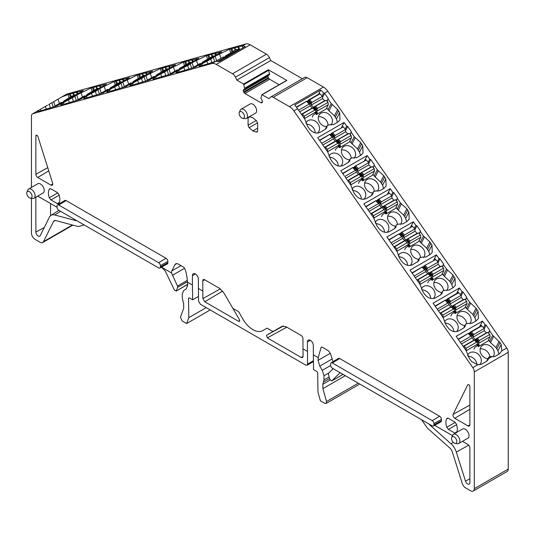<?xml version="1.0" encoding="UTF-8"?>
<svg xmlns="http://www.w3.org/2000/svg" width="535" height="535" viewBox="0 0 535 535"><rect width="100%" height="100%" fill="white"/><g stroke="black" fill="none" stroke-linecap="round" stroke-linejoin="round"><path stroke-width="0.8" d="M304.475 118.623L315.951 111.835L314.821 114.109L313.202 115.045L312.179 117.105M296.597 107.374L306.889 101.075L306.742 101.523L306.889 101.075L309.665 104.111M301.506 114.336L302.315 114.062L304.241 116.162L304.582 118.402M298.022 109.374L298.724 110.377M298.711 110.13L309.123 104.118L309.785 104.245L310.193 105.79L312.219 107.996L313.035 107.796L315.222 110.183M306.742 101.523L309.123 104.118L309.785 104.245M315.951 111.835L315.369 110.344L314.647 110.15L315.369 110.344M304.241 116.162L314.647 110.15L312.721 108.05L313.035 107.796L315.302 110.257M302.315 114.062L313.035 107.796M299.74 111.822L310.193 105.79M301.426 114.229L312.219 107.996M341.517 127.49L342.253 126.166L343.216 126.895L345.597 129.497L345.71 131.717L347.737 133.924L349.201 133.429L351.127 135.529L351.468 137.769L340.099 144.33L338.976 146.597L340.601 145.66L339.578 147.727L338.488 146.155M338.535 146.055L338.996 146.557M351.468 137.769L349.322 142.103L339.578 147.727M343.216 126.895L332.041 132.988M351.127 135.529L340.715 141.534L340.166 142.464L340.099 144.33M338.896 145.333A1.565 0.903 60 0 1 338.976 146.597M345.597 129.497L335.191 135.502L334.576 136.365L334.348 138.284L340.019 143.788M330.476 134.733L330.998 133.944L334.308 137.555M331.72 133.175L330.998 133.944M349.201 133.429L336.843 140.324M347.737 133.924L336.368 140.491M345.71 131.717L334.348 138.284M308.929 99.824L319.696 93.585L322.491 96.333L322.605 98.56L324.625 100.767L326.089 100.266L328.015 102.366L328.356 104.606L316.994 111.173L315.864 113.44L317.489 112.504L316.466 114.564L315.376 112.999M315.423 112.898L315.884 113.4M328.356 104.606L326.21 108.939L316.466 114.564M328.015 102.366L317.609 108.378L317.054 109.307L316.994 111.173M315.784 112.176A1.565 0.903 60 0 1 315.864 113.44M322.491 96.333L312.079 102.345L311.464 103.208L311.236 105.121L316.907 110.631M307.358 101.583L307.886 100.781L311.196 104.399M320.111 93.739L307.886 100.781M326.089 100.266L313.737 107.167M319.696 93.585L308.608 100.012M324.625 100.767L313.256 107.328M322.605 98.56L311.236 105.121M410.559 227.141L411.468 225.489L412.545 226.379L414.926 228.973L415.04 231.2L417.066 233.407L418.531 232.906L420.457 235.005L420.798 237.246L409.429 243.813L408.305 246.08L409.93 245.144L408.907 247.203L407.817 245.639M407.864 245.538L408.325 246.04M420.798 237.246L418.651 241.579L408.907 247.203M412.545 226.379L401.37 232.471M420.457 235.005L410.044 241.017L409.496 241.947L409.429 243.813M408.225 244.816A1.565 0.903 60 0 1 408.305 246.08M414.926 228.973L404.52 234.985L403.905 235.848L403.678 237.761L409.349 243.271M399.799 234.223L400.327 233.427L403.637 237.038M401.049 232.651L400.327 233.427M418.531 232.906L406.172 239.807M417.066 233.407L405.697 239.968M415.04 231.2L403.678 237.761M387.547 193.924L388.397 192.386L389.44 193.215L391.821 195.817L391.934 198.037L393.954 200.25L395.418 199.749L397.344 201.849L397.686 204.089L386.323 210.65L385.193 212.923L386.818 211.98L385.795 214.047L384.705 212.475M384.752 212.375L385.213 212.876M397.686 204.089L395.539 208.423L385.795 214.047M389.44 193.215L378.258 199.308M397.344 201.849L386.939 207.854L386.384 208.784L386.323 210.65M385.113 211.653A1.565 0.903 60 0 1 385.193 212.923M391.821 195.817L381.408 201.822L380.8 202.685L380.566 204.604L386.237 210.108M376.687 201.06L377.215 200.264L380.525 203.875M377.937 199.495L377.215 200.264M395.418 199.749L383.067 206.65M393.954 200.25L382.592 206.811M391.934 198.037L380.566 204.604M364.536 160.707L365.325 159.276L366.328 160.059L368.709 162.653L368.822 164.88L370.849 167.087L372.313 166.586L374.233 168.685L374.58 170.926L363.212 177.493L362.088 179.76L363.713 178.824L362.69 180.883L361.593 179.319M361.647 179.218L362.108 179.72M374.58 170.926L372.427 175.259L362.69 180.883M366.328 160.059L355.153 166.144M374.233 168.685L363.827 174.698L363.272 175.627L363.212 177.493M362.001 178.496A1.565 0.903 60 0 1 362.088 179.76M368.709 162.653L358.303 168.665L357.688 169.528L357.454 171.441L363.131 176.951M353.575 167.903L354.11 167.101L357.42 170.718M354.825 166.331L354.11 167.101M372.313 166.586L359.955 173.487M370.849 167.087L359.48 173.648M368.822 164.88L357.454 171.441M470.7 331.947L481.467 325.708L484.255 328.457L484.369 330.683L486.395 332.89L487.86 332.389L489.786 334.489L490.127 336.729L478.758 343.296L477.635 345.563L479.26 344.627L478.236 346.687L477.146 345.122M477.193 345.021L477.655 345.523M490.127 336.729L487.98 341.062L478.236 346.687M489.786 334.489L479.373 340.501L478.825 341.43L478.758 343.296M477.554 344.299A1.565 0.903 60 0 1 477.635 345.563M484.255 328.457L473.849 334.469L473.234 335.331L473.007 337.244L478.678 342.754M469.128 333.706L469.656 332.904L472.967 336.522M481.874 325.862L469.656 332.904M487.86 332.389L475.508 339.29M481.467 325.708L470.379 332.135M486.395 332.89L475.026 339.451M484.369 330.683L473.007 337.244M454.081 311.858L454.543 312.36L456.148 311.464L455.124 313.53L454.034 311.959M447.588 298.791L458.355 292.551L461.15 295.3L461.264 297.52L463.283 299.727L464.748 299.225L466.674 301.325L467.015 303.572L464.868 307.899L455.124 313.53M467.015 303.572L455.653 310.133L454.563 312.38M466.674 301.325L456.268 307.337L455.713 308.267L455.653 310.133M454.442 311.136A1.565 0.903 60 0 1 454.523 312.4M461.15 295.3L450.737 301.305L450.129 302.168L449.895 304.081L455.566 309.591M446.016 300.543L446.544 299.747L449.861 303.358M458.769 292.698L446.544 299.747M464.748 299.225L452.396 306.127M458.355 292.551L447.267 298.978M463.283 299.727L451.921 306.294M461.264 297.52L449.895 304.081M433.571 260.358L434.547 258.599L435.657 259.535L438.038 262.137L438.152 264.364L440.178 266.57L441.642 266.069L443.562 268.169L443.91 270.409L432.541 276.969L431.417 279.243L433.042 278.307L432.019 280.367L430.922 278.802M430.976 278.702L431.437 279.203M443.91 270.409L441.756 274.743L432.019 280.367M435.657 259.535L424.482 265.627M443.562 268.169L433.156 274.174L432.601 275.104L432.541 276.969M431.33 277.979A1.565 0.903 60 0 1 431.417 279.243M438.038 262.137L427.632 268.149L427.017 269.011L426.783 270.924L432.461 276.435M422.904 267.386L423.439 266.584L426.749 270.202M424.155 265.815L423.439 266.584M441.642 266.069L429.284 272.97M440.178 266.57L428.809 273.131M438.152 264.364L426.783 270.924M466.239 350.746L477.722 343.958L476.591 346.232L474.966 347.168L473.943 349.228M458.381 339.491L468.653 333.198L468.506 333.646L468.653 333.198L471.429 336.234M463.277 346.459L464.086 346.185L466.005 348.285L466.353 350.525M459.799 341.504L460.495 342.494M460.481 342.253L470.887 336.241L471.556 336.368L471.964 337.913L473.983 340.12L474.806 339.912L476.993 342.306M468.506 333.646L470.887 336.241L471.556 336.368M477.722 343.958L477.14 342.467L476.417 342.273L477.14 342.467M466.005 348.285L476.417 342.273L474.491 340.173L474.806 339.912L477.073 342.38M464.086 346.185L474.806 339.912M461.511 343.945L471.964 337.913M463.196 346.346L473.983 340.12M443.134 317.583L454.61 310.802L453.486 313.069L451.861 314.005L450.838 316.071M435.276 306.328L445.548 300.035L445.401 300.483L445.548 300.035L448.323 303.071M440.165 313.296L440.974 313.022L442.9 315.122L443.241 317.362M436.687 308.347L437.383 309.337M437.369 309.09L447.782 303.084L448.444 303.205L448.852 304.749L450.878 306.956L451.694 306.756L453.961 309.217M445.401 300.483L447.782 303.084L448.444 303.205M454.61 310.802L454.034 309.304L453.305 309.116L454.034 309.304M442.9 315.122L453.305 309.116L451.38 307.01L451.694 306.756L440.974 313.022M438.399 310.788L448.852 304.749M440.084 313.189L450.878 306.956M420.022 284.426L431.498 277.638L430.374 279.912L428.749 280.848L427.726 282.908M412.164 273.171L422.436 266.878L422.289 267.326L422.436 266.878L425.211 269.914M417.053 280.139L417.862 279.858L419.788 281.958L420.129 284.205M413.575 275.184L414.277 276.174M414.264 275.933L424.67 269.921L425.332 270.048L425.74 271.593L427.766 273.8L428.588 273.592L430.856 276.06M422.289 267.326L424.67 269.921L425.332 270.048M431.498 277.638L430.922 276.147L430.193 275.953L430.922 276.147M419.788 281.958L430.193 275.953L428.274 273.853L428.588 273.592L417.862 279.858M415.294 277.625L425.74 271.593M416.979 280.026L427.766 273.8M396.91 251.263L408.392 244.482L407.262 246.749L405.637 247.685L404.614 249.751M389.052 240.008L399.324 233.715L399.177 234.163L399.324 233.715L402.099 236.751M393.941 246.976L394.756 246.702L396.676 248.802L397.023 251.042M390.47 242.021L391.165 243.017M391.152 242.77L401.558 236.758L402.226 236.885L402.634 238.429L404.654 240.636L405.476 240.436M399.177 234.163L401.558 236.758L402.226 236.885M408.392 244.482L407.81 242.984L407.088 242.79L407.81 242.984M396.676 248.802L407.088 242.79L405.162 240.69L394.756 246.702M392.182 244.468L402.634 238.429M393.867 246.869L404.654 240.636M373.805 218.106L385.28 211.318L384.15 213.592L382.532 214.528L381.508 216.588M365.947 206.851L376.219 200.551L376.072 200.999L376.219 200.551L378.994 203.594M370.835 213.819L371.644 213.539L373.57 215.638L373.911 217.879M367.358 208.857L368.053 209.854M368.04 209.606L378.452 203.601L379.114 203.728L379.522 205.273L381.549 207.48L382.364 207.272M376.072 200.999L378.452 203.601L379.114 203.728M385.28 211.318L384.698 209.82L383.976 209.633L384.698 209.82M373.57 215.638L383.976 209.633L382.05 207.533L371.644 213.539M369.07 211.305L379.522 205.273M370.755 213.706L381.549 207.48M350.692 184.943L362.168 178.162L361.045 180.429L359.42 181.365L358.396 183.431M342.835 173.688L353.107 167.395L352.96 167.843L353.107 167.395L355.882 170.431M347.723 180.656L348.532 180.382L350.458 182.482L350.799 184.722M383.575 188.561L382.605 185.224L385.829 178.971L386.116 186.113L383.996 188.32L379.683 190.808L375.811 190.955L373.437 191.657L372.768 194.178L371.43 195.576L366.375 198.492C362.944 200.05 359.587 199.227 356.31 196.011L353.976 192.948L350.813 185.117L344.948 176.697M344.935 176.45L355.34 170.438L356.002 170.565L356.41 172.109L358.437 174.316L359.259 174.116M352.96 167.843L355.34 170.438L356.002 170.565M362.168 178.162L361.593 176.664L360.864 176.47L361.593 176.664M350.458 182.482L360.864 176.47L358.945 174.37L348.532 180.382M345.958 178.142L356.41 172.109M347.65 180.549L358.437 174.316M327.58 151.786L339.056 144.998L337.933 147.265L336.308 148.208L335.284 150.268M319.723 140.524L329.995 134.231L329.848 134.68L329.995 134.231L332.77 137.268M324.611 147.499L325.427 147.219L327.346 149.319L327.694 151.559M321.134 142.537L321.836 143.534M321.823 143.286L332.228 137.281L332.897 137.401L333.305 138.946L335.325 141.16L336.147 140.952M329.848 134.68L332.228 137.281L332.897 137.401M339.056 144.998L338.481 143.5L337.759 143.313L338.481 143.5M327.346 149.319L337.759 143.313L335.833 141.213L325.427 147.219M322.852 144.985L333.305 138.946M324.538 147.386L335.325 141.16M215.618 61.385L223.001 57.118L223.556 57.212M217.992 61.244L224.927 57.245L225.89 57.359L223.001 57.118M226.452 57.74L225.89 57.359M53.854 106.712L61.231 102.452L61.786 102.539M76.96 100.239L84.343 95.972L84.898 96.066M100.072 93.759L107.455 89.499L108.01 89.592M123.184 87.285L130.56 83.025L131.115 83.112M146.289 80.812L153.672 76.545L154.227 76.639M169.401 74.332L176.784 70.072L177.339 70.165M192.513 67.858L199.889 63.598L200.444 63.685M225.188 56.269L236.323 49.427L238.249 49.548L227.843 55.56L227.529 56.416L225.188 56.269L224.7 57.392M238.717 50.25L238.249 49.548M227.642 57.044L227.529 56.416M64.233 101.65L63.424 101.596L64.147 100.767L74.552 94.762L76.003 94.849M63.424 101.596L62.929 102.72M87.325 95.17L86.53 95.123L87.258 94.294L97.664 88.282L99.102 88.375M86.53 95.123L86.035 96.246M110.417 88.696L109.642 88.649L110.37 87.814L120.776 81.808L122.194 81.895M109.642 88.649L109.147 89.773M133.509 82.216L132.754 82.169L133.476 81.34L143.888 75.335L145.286 75.422M132.754 82.169L132.259 83.293M156.601 75.743L155.859 75.696L156.588 74.867L166.994 68.854L168.378 68.941M155.859 75.696L155.364 76.819M179.693 69.262L178.971 69.222L179.7 68.386L190.106 62.381L191.47 62.468M178.971 69.222L178.476 70.346M202.785 62.789L202.083 62.742L202.805 61.913L213.218 55.907L214.562 55.988M202.083 62.742L201.588 63.866M162.239 267.6L171.581 272.99L177.466 286.051L177.633 287.328L176.343 290.826L174.417 290.03L165.228 271.011L161.49 267.166M187.691 284.439L176.082 291.14L187.678 284.279M66.882 94.073L60.508 97.691L66.474 94.247A5.216 3.016 60 0 1 66.882 94.073L245.799 43.937A10.439 6.025 60 0 1 250.199 44.8L266.443 54.175A5.216 3.016 -120 0 1 269.406 57.606L270.763 60.508L302.349 78.739M202.377 65.578L201.835 63.919L198.993 66.153L200.01 66.2L215.558 61.398L219.337 61.438L245.217 46.491A10.439 6.025 60 0 0 242.315 46.09L245.799 43.937M31.438 187.424L31.438 116.235A5.216 3.016 60 0 1 32.515 113.848A5.216 3.016 60 0 1 32.929 113.674L211.847 63.538A10.439 6.025 60 0 1 216.247 64.401L250.199 44.8M61.94 96.929L69.43 93.979L83.346 90.609L56.964 105.843L39.643 111.18L37.483 111.407L37.865 110.825L32.929 113.674M201.835 63.919L210.763 59.077L211.813 62.441M216.635 60.796L215.144 56.235L210.763 59.077M215.144 56.235L229.522 49.16L242.395 45.91M78.177 99.537L76.706 95.029L91.084 87.954L106.425 84.149L80.036 99.376L61.565 104.994L60.555 104.94L63.397 102.713L68.453 99.798L72.325 97.865L73.375 101.235M76.706 95.029L72.325 97.865M101.255 93.077L99.777 88.563L114.162 81.487L129.497 77.682L103.115 92.916L84.644 98.527L83.627 98.473L86.469 96.246L91.525 93.331L95.397 91.405L96.447 94.769M99.777 88.563L95.397 91.405M124.327 86.623L122.849 82.102L137.234 75.02L152.569 71.215L126.186 86.449L107.716 92.06L106.699 92.013L109.541 89.78L114.597 86.864L118.469 84.938L119.519 88.308M122.849 82.102L118.469 84.938M147.406 80.163L145.921 75.636L160.306 68.554L175.64 64.748L149.258 79.982L130.787 85.593L129.771 85.546L132.613 83.32L137.669 80.397L141.541 78.471L142.591 81.842M145.921 75.636L141.541 78.471M170.484 73.71L168.993 69.169L183.378 62.087L198.712 58.282L172.33 73.516L153.859 79.133L152.843 79.08L155.692 76.853L160.741 73.93L164.619 72.004L165.669 75.375M168.993 69.169L164.619 72.004M193.556 67.256L192.065 62.702L206.45 55.627L221.784 51.821L195.402 67.049L176.931 72.666L175.921 72.613L178.764 70.386L183.813 67.47L187.691 65.537L188.741 68.908M192.065 62.702L187.691 65.537M40.867 110.832L40.379 109.354L37.865 110.825M40.379 109.354L47.468 105.214M55.105 105.99L53.687 101.67L48.645 104.599M53.687 101.67L60.508 97.691M31.438 198.304L31.438 232.992A5.216 3.016 60 0 0 35.129 239.379L40.112 242.261A5.216 3.016 60 0 0 42.72 242.515L72.847 225.128M55.332 220.487L53.46 221.564L43.482 241.68A5.216 3.016 60 0 1 42.72 242.515M53.46 221.564A5.216 3.016 60 0 1 54.222 220.728A5.216 3.016 60 0 1 55.874 220.58L77.595 226.399A5.216 3.016 60 0 0 78.846 226.419L84.169 224.927M180.97 265.627L171.869 270.884L174.945 264.678A5.216 3.016 -120 0 1 175.707 263.835A5.216 3.016 -120 0 1 178.315 264.096L183.579 267.132C185.418 268.603 186.722 273.619 187.504 282.179L187.732 285.075L186.2 289.007L183.793 290.398L182.234 293.942L182.301 298.095L183.645 303.94L183.712 308.274L180.422 317.155L182.201 320.993L186.635 323.548L188.815 317.656L188.521 298.262L189.25 297.848L188.521 298.262L189.25 297.848L192.66 299.814L192.433 285.028L187.504 282.179M195.389 273.953L192.433 275.659L192.433 285.028M198.465 296.464L192.66 299.814M192.433 275.659A4.173 2.407 60 0 1 193.302 273.746A4.173 2.407 60 0 1 196.519 274.863A4.173 2.407 60 0 1 198.338 279.063L198.532 301.111L200.411 304.288L305.773 365.124L307.07 365.258L307.585 364.074L307.398 342.025A4.173 2.407 -120 0 1 308.26 340.113A4.173 2.407 -120 0 1 311.477 341.236A4.173 2.407 -120 0 1 313.296 345.436L313.523 369.598L316.941 371.564L317.69 372.835L317.984 392.229L320.391 400.775L324.825 403.337L326.123 403.47L326.517 401.504L322.893 388.624L322.826 384.29L324.016 379.91L323.949 375.757L322.264 370.34L319.769 366.127L318.084 360.336L318.231 357.661L321.174 347.135L322.157 347.141L327.42 350.178A5.216 3.016 -120 0 1 330.79 354.651L333.004 361.687M238.697 321.374L204.765 301.773L202.885 298.604L202.772 280.801A2.608 1.505 60 0 1 203.327 279.598A2.608 1.505 60 0 1 204.611 279.738L219.651 288.418L223.777 292.772L239.453 319.662L239.499 321.435L238.697 321.374L239.787 320.666M198.338 288.439L202.772 291M302.964 348.847L302.964 338.648A2.608 1.505 -120 0 0 301.118 335.452L286.085 326.771L281.958 326.363L266.51 335.284L267.333 337.899L301.272 357.494L302.576 357.621L303.084 356.45L302.964 348.847L307.398 351.401M272.99 331.539L267.085 328.129L262.799 330.603A19.869 11.469 -120 0 1 242.937 319.134L238.65 311.711L232.745 308.3M52.611 183.09A2.608 1.505 60 0 1 52.243 185.23A2.608 1.505 60 0 1 50.919 185.11L37.711 177.486A2.608 1.505 60 0 1 35.865 174.29L35.865 136.017A1.565 0.903 60 0 1 36.199 135.295A1.565 0.903 60 0 1 37.985 136.719L52.611 183.09M76.405 220.453A1.565 0.903 60 0 1 76.284 220.56A1.565 0.903 60 0 1 75.769 220.614L54.73 214.976A11.482 6.627 60 0 0 50.952 215.384A11.482 6.627 60 0 0 49.414 217.15L40.239 235.654A3.23 1.866 60 0 1 39.804 236.149A3.23 1.866 60 0 1 37.303 235.333A3.23 1.866 60 0 1 35.865 232.056L35.865 197.194A2.608 1.505 60 0 1 35.865 197.161M50.571 203.554L50.571 215.659M37.684 196.111A2.608 1.505 60 0 1 37.711 196.131L57.031 207.279L57.031 206.002A2.428 1.404 60 0 1 57.519 204.898A2.428 1.404 60 0 1 58.75 205.012L66.126 200.605A2.608 1.505 60 0 0 64.809 200.485L57.519 204.898M58.75 205.012L158.654 262.692A2.428 1.404 60 0 1 160.366 265.668L160.366 266.945A2.428 1.404 60 0 1 159.851 268.062A2.428 1.404 60 0 1 158.654 267.935L58.75 210.255A2.428 1.404 60 0 1 57.031 207.279M158.654 262.692L166.037 258.285L66.126 200.605M166.037 258.285A2.608 1.505 60 0 1 167.876 261.481L167.876 262.759A2.608 1.505 60 0 1 167.321 263.962L159.851 268.062M26.924 192.212L27.807 190.052A5.323 3.076 60 0 1 28.663 189.022A5.323 3.076 60 0 1 32.762 190.453A5.323 3.076 60 0 1 35.089 195.81A5.323 3.076 60 0 1 33.986 198.244A5.323 3.076 60 0 1 32.668 198.472L30.355 198.157A3.758 2.167 60 0 1 26.75 193.209A3.758 2.167 60 0 1 26.924 192.212A3.758 2.167 60 0 1 29.886 192.005A3.758 2.167 60 0 1 32.067 196.278A3.758 2.167 60 0 1 30.355 198.157M28.663 189.022L37.818 183.739A5.323 3.076 60 0 1 41.917 185.163A5.323 3.076 60 0 1 44.244 190.527A5.323 3.076 60 0 1 43.141 192.961L33.986 198.244M242.315 46.09L242.87 47.849M239.653 49.708L238.764 46.899M238.075 47.2L238.918 50.129M80.798 91.325L80.999 91.966M77.782 93.826L77.254 92.154M76.565 92.461L77.073 94.234M103.87 84.858L104.071 85.5M100.854 87.359L100.326 85.687M99.637 85.995L100.145 87.767M126.942 78.398L127.149 79.04M123.926 80.899L123.398 79.227M122.709 79.528L123.217 81.307M150.021 71.931L150.221 72.573M146.998 74.432L146.47 72.76M145.781 73.068L146.296 74.84M173.093 65.464L173.293 66.106M170.07 67.965L169.548 66.293M168.859 66.601L169.368 68.373M196.164 58.997L196.365 59.639M193.148 61.498L192.62 59.826M191.931 60.134L192.439 61.906M219.236 52.53L219.437 53.172M216.22 55.031L215.692 53.36M215.003 53.667L215.511 55.439M210.201 309.946L186.635 323.548M333.205 368.709L328.564 373.29L328.43 374.393L329.861 379.455L331.687 380.973L343.062 374.406M343.049 374.393L331.794 380.893L340.099 372.694M508.25 352.318L474.298 371.919A5.216 3.016 -120 0 0 472.806 367.639L293.882 110.905A10.439 6.025 -120 0 0 289.482 106.679L273.245 97.303A5.216 3.016 -120 0 0 270.636 97.049L304.589 77.448A5.216 3.016 -120 0 1 307.197 77.702L323.434 87.078A10.439 6.025 -120 0 1 327.835 91.298L506.759 348.038A5.216 3.016 -120 0 1 508.25 352.318L508.25 469.068A5.216 3.016 -120 0 1 507.167 471.462L473.214 491.063A5.216 3.016 -120 0 1 470.606 490.802L465.624 487.927A5.216 3.016 -120 0 1 462.253 483.453L452.276 451.821A5.216 3.016 -120 0 0 449.861 448.042L428.134 428.782A5.216 3.016 -120 0 1 426.89 427.365L421.567 419.728M473.214 491.063A5.216 3.016 -120 0 0 474.298 488.676L474.298 371.919M506.759 348.038L501.823 350.886L499.302 353.963L494.989 356.457L491.17 356.491L488.796 357.193L488.114 359.754L486.736 361.219L481.681 364.141L477.748 364.79L471.676 361.553L469.342 358.483L466.179 350.659L456.154 336.314L482.543 321.08L485.091 324.745L483.6 327.741M322.545 97.444L324.591 93.324L323.575 93.003A10.439 6.025 -120 0 0 320.672 90.054L294.785 105L297.594 108.765L293.882 110.905M324.591 93.324L328.229 98.554L327.119 101.389M297.594 108.765L304.669 118.904L307.826 126.735L310.16 129.798C313.443 133.008 316.8 133.837 320.231 132.272L325.287 129.356L326.624 127.965L327.286 125.437L329.66 124.742L333.539 124.595L337.852 122.1L339.972 119.893L339.678 112.758L337.632 109.528L331.192 103.589L328.162 99.216M484.275 328.757L486.101 325.079L485.091 324.745M486.101 325.079L489.746 330.302L488.602 333.198M501.823 350.886L501.195 344.507L500.044 342.587L492.702 335.345L489.679 330.971M475.869 320.993L474.893 317.656L478.116 311.403L478.41 318.539L476.29 320.746L471.977 323.24L468.098 323.387L465.724 324.083L463.939 327.868M461.17 295.715L463.029 291.97L462.019 291.635L459.465 287.977L433.082 303.205L443.107 317.549L446.264 325.38L448.604 328.443C451.881 331.653 455.238 332.482 458.669 330.918L463.725 328.002L465.062 326.611L465.517 324.879M463.029 291.97L466.667 297.199L465.53 300.082M478.116 311.403L476.07 308.173L469.63 302.235L466.6 297.861M452.797 287.883L451.821 284.546L455.044 278.294L455.338 285.436L453.219 287.643L448.898 290.13L445.026 290.278L442.652 290.98L440.867 294.758M438.065 262.672L439.951 258.86L438.947 258.525L436.393 254.867L410.011 270.101L420.035 284.439L423.192 292.27L425.526 295.333C428.809 298.55 432.166 299.373 435.597 297.814L440.646 294.899L441.99 293.501L442.445 291.769M439.951 258.86L443.595 264.089L442.465 266.965M455.044 278.294L452.991 275.064L446.558 269.125L443.528 264.751M429.725 254.774L428.749 251.437L431.972 245.184L432.267 252.326L430.147 254.533L425.827 257.021L421.954 257.168L419.58 257.87L417.795 261.648M414.959 229.622L416.879 225.75L415.869 225.422L413.321 221.757L386.939 236.992L396.963 251.336L400.12 259.161L402.454 262.23C405.737 265.44 409.094 266.263 412.525 264.705L417.574 261.789L418.918 260.398L419.373 258.659M416.879 225.75L420.523 230.98L419.393 233.849M431.972 245.184L429.919 241.96L423.486 236.022L420.457 231.648M406.647 221.671L405.677 218.333L408.901 212.081L409.195 219.216L407.068 221.423L402.755 223.918L398.883 224.065L396.509 224.76L394.723 228.545M391.854 196.579L393.807 192.647L392.797 192.312L390.249 188.654L363.867 203.882L373.885 218.226L377.048 226.058L379.382 229.12C382.665 232.33 386.016 233.16 389.447 231.595L394.502 228.679L395.84 227.288L396.301 225.556M393.807 192.647L397.452 197.876L396.328 200.732M408.901 212.081L406.847 208.851L400.414 202.912L397.385 198.538M344.252 175.707L340.795 170.779L367.177 155.545L369.725 159.203L368.261 162.165M368.755 163.529L370.735 159.537L369.725 159.203M370.735 159.537L374.38 164.767L373.256 167.622M385.829 178.971L383.776 175.741L377.335 169.802L374.313 165.429M360.503 155.451L359.527 152.114L362.757 145.861L363.044 153.003L360.924 155.21L356.611 157.698L352.732 157.845L350.358 158.547L348.573 162.326M345.65 130.487L347.663 126.427L346.653 126.099L344.105 122.435L317.716 137.669L327.741 152.014L330.904 159.838L333.238 162.907C336.515 166.118 339.872 166.94 343.303 165.382L348.359 162.466L349.696 161.075L350.151 159.336M347.663 126.427L351.308 131.657L350.184 134.506M362.757 145.861L360.704 142.638L354.264 136.699L351.241 132.326M469.87 386.584A1.565 0.903 -120 0 0 469.188 385.013A1.565 0.903 -120 0 0 467.991 384.585A1.565 0.903 -120 0 0 467.75 384.839L453.125 414.324A2.608 1.505 -120 0 0 454.81 418.296L468.025 425.92A2.608 1.505 -120 0 0 469.342 426.041A2.608 1.505 -120 0 0 469.87 424.857L469.87 386.584M462.461 441.355L468.025 444.565A2.608 1.505 -120 0 1 469.87 447.762L469.87 482.623A3.23 1.866 -120 0 1 469.242 484.081A3.23 1.866 -120 0 1 465.497 481.179L456.322 452.075A11.482 6.627 -120 0 0 451.005 443.762L429.966 425.104L430.414 424.837M429.324 424.208A1.565 0.903 -120 0 0 429.966 425.104M434.681 425.318L452.47 435.584M432.226 425.88A2.428 1.404 -120 0 0 433.424 426.007A2.428 1.404 -120 0 0 433.945 424.89L433.945 423.613A2.428 1.404 -120 0 0 432.226 420.637L332.322 362.957A2.428 1.404 -120 0 0 331.091 362.844A2.428 1.404 -120 0 0 330.603 363.947L330.603 365.224A2.428 1.404 -120 0 0 332.322 368.2L432.226 425.88M433.424 426.007L440.893 421.908A2.608 1.505 -120 0 0 441.449 420.704L441.449 419.427A2.608 1.505 -120 0 0 439.609 416.23L339.698 358.55A2.608 1.505 -120 0 0 338.381 358.43L331.091 362.844M455.131 443.401L457.445 443.716A5.323 3.076 -120 0 0 458.762 443.488L467.918 438.205A5.323 3.076 -120 0 0 469.021 435.764A5.323 3.076 -120 0 0 466.694 430.407A5.323 3.076 -120 0 0 462.594 428.983L453.439 434.266A5.323 3.076 -120 0 0 452.583 435.296L451.701 437.456A3.758 2.167 -120 0 0 451.527 438.453A3.758 2.167 -120 0 0 455.131 443.401A3.758 2.167 -120 0 0 456.843 441.522A3.758 2.167 -120 0 0 454.663 437.249A3.758 2.167 -120 0 0 451.701 437.456M458.762 443.488A5.323 3.076 -120 0 0 459.866 441.054A5.323 3.076 -120 0 0 457.545 435.697A5.323 3.076 -120 0 0 453.439 434.266M326.109 403.477L358.811 384.598L359.326 383.789M498.948 354.17L497.965 350.759L495.932 347.563L499.142 341.283M323.575 93.003L322.117 95.932M326.925 101.182L328.229 98.554M332.175 104.492L329.045 110.845L326.684 107.99M329.045 110.845L334.422 115.807L337.632 109.528M337.431 122.348L336.455 119.011L334.422 115.807M469.61 332.971L468.854 333.412M482.543 321.08L479.594 326.791M480.691 324.812L481.5 325.695M488.408 332.991L489.746 330.302M493.685 336.248L490.555 342.594L488.448 340.113M490.555 342.594L495.932 347.563M446.424 299.934L445.789 300.296M459.465 287.977L456.582 293.575M457.619 291.709L458.381 292.538M462.019 291.635L460.535 294.624M465.343 299.874L466.667 297.199M470.613 303.138L467.483 309.491L465.343 306.95M467.483 309.491L472.86 314.453L476.07 308.173M474.893 317.656L472.86 314.453M423.232 266.891L422.724 267.186M434.547 258.599L436.393 254.867M438.947 258.525L437.463 261.508M442.271 266.758L443.595 264.089M447.541 270.035L444.404 276.381L442.231 273.793M444.404 276.381L449.788 281.343L452.991 275.064M451.821 284.546L449.788 281.343M400.04 233.855L399.658 234.076M411.468 225.489L413.321 221.757M415.869 225.422L414.398 228.398M419.206 233.641L420.523 230.98M424.469 236.925L421.333 243.271L419.119 240.63M421.333 243.271L426.709 248.24L429.919 241.96M428.749 251.437L426.709 248.24M388.397 192.386L390.249 188.654M392.797 192.312L391.326 195.282M396.134 200.525L397.452 197.876M401.39 203.815L398.261 210.168L396.014 207.466M398.261 210.168L403.637 215.13L406.847 208.851M405.677 218.333L403.637 215.13M365.325 159.276L367.177 155.545M373.069 167.408L374.38 164.767M378.319 170.712L375.189 177.058L372.902 174.31M375.189 177.058L380.566 182.02L383.776 175.741M382.605 185.224L380.566 182.02M342.253 126.166L344.105 122.435M346.653 126.099L345.189 129.049M349.997 134.298L351.308 131.657M355.247 137.602L352.117 143.948L349.79 141.146M352.117 143.948L357.494 148.917L360.704 142.638M359.527 152.114L357.494 148.917M320.672 90.054L318.506 94.274M319.181 93.063L319.676 93.598M279.13 84.724L269.64 79.247A1.826 1.057 -120 0 1 268.724 78.284L268.376 77.675A1.826 1.057 -120 0 1 267.995 76.398L267.995 76.251A1.826 1.057 -120 0 1 268.376 75.415L269.513 74.76L269.566 73.91L268.336 69.757L286.847 80.444L262.01 94.675M270.636 97.049A5.216 3.016 -120 0 0 270.282 97.317L268.918 98.647L261.862 94.695L286.586 80.417M269.513 74.76L244.789 89.037L243.612 84.035L236.811 80.11L270.763 60.508M262.464 101.757L260.819 102.707A1.826 1.057 60 0 0 261.735 102.794L262.083 102.593A1.826 1.057 60 0 0 262.464 101.757L262.464 101.61A1.826 1.057 60 0 0 262.083 100.333L260.893 98.186L261.862 94.695M260.819 102.707L244.916 93.518A1.826 1.057 -120 0 1 244 92.555L243.652 91.946A1.826 1.057 -120 0 1 243.271 90.676L243.271 90.529A1.826 1.057 -120 0 1 243.652 89.693L244.789 89.037M268.376 75.415L243.652 89.693L268.376 75.415M242.743 118.362L245.057 118.676A5.323 3.076 -120 0 0 246.374 118.449L255.529 113.166A5.323 3.076 -120 0 0 256.633 110.725A5.323 3.076 -120 0 0 252.868 104.205A5.323 3.076 -120 0 0 250.206 103.944L241.051 109.227A5.323 3.076 -120 0 0 240.195 110.257L239.312 112.417A3.758 2.167 -120 0 0 239.138 113.413A3.758 2.167 -120 0 0 242.743 118.362A3.758 2.167 -120 0 0 244.455 116.476A3.758 2.167 -120 0 0 242.275 112.21A3.758 2.167 -120 0 0 239.312 112.417M246.374 118.449A5.323 3.076 -120 0 0 247.478 116.015A5.323 3.076 -120 0 0 245.157 110.651A5.323 3.076 -120 0 0 241.051 109.227M269.406 57.606L235.453 77.207L236.811 80.11M235.453 77.207A5.216 3.016 -120 0 0 232.491 73.776L266.443 54.175M216.247 64.401L232.491 73.776M171.869 270.884A5.216 3.016 -120 0 0 171.581 272.99M313.296 354.812L318.231 357.661M455.178 433.263L448.417 429.411L446.765 427.271C445.588 423.693 445.588 420.784 446.765 418.564L448.417 418.33L454.783 422.008L456.435 424.148C457.612 427.726 457.612 430.635 456.435 432.855M447.594 418.082L447.113 418.203M249.096 116.556L252.868 117.713L256.639 120.917L257.663 123.418L257.663 130.767L256.639 132.085L252.868 130.928L249.096 127.725L248.073 125.223L256.265 120.495M248.113 117.446L248.073 125.223M257.134 131.951L257.469 131.603M57.319 203.614L58.97 203.38C60.147 201.16 60.147 198.251 58.97 194.673L57.319 192.533L50.952 188.855L49.3 189.089C48.123 191.309 48.123 194.218 49.3 197.796L50.952 199.936L57.319 203.614L59.412 202.404M58.636 203.728L58.97 203.38M49.655 188.721L50.123 188.608M340.581 166.178A7.831 6.326 45.7 0 0 341.049 165.776A7.831 6.326 45.7 0 0 340.628 156.347A7.831 6.326 45.7 0 0 331.132 153.799A7.831 6.326 45.7 0 0 330.102 154.575A7.831 6.326 45.7 0 0 328.978 156.2M354.096 158.179A7.831 6.326 45.7 0 0 353.474 148.804A7.831 6.326 45.7 0 0 344.045 146.343A7.831 6.326 45.7 0 0 343.022 147.118A7.831 6.326 45.7 0 0 342.346 154.909A7.831 6.326 45.7 0 0 349.676 159.845M363.773 199.274A7.831 6.326 45.7 0 0 364.154 198.933A7.831 6.326 45.7 0 0 363.74 189.51A7.831 6.326 45.7 0 0 354.244 186.962A7.831 6.326 45.7 0 0 353.214 187.738A7.831 6.326 45.7 0 0 352.084 189.383M377.249 191.296A7.831 6.326 45.7 0 0 376.56 181.933A7.831 6.326 45.7 0 0 367.157 179.499A7.831 6.326 45.7 0 0 366.127 180.282A7.831 6.326 45.7 0 0 365.438 188.039A7.831 6.326 45.7 0 0 372.721 193.001M386.959 232.371A7.831 6.326 45.7 0 0 387.266 232.096A7.831 6.326 45.7 0 0 386.852 222.667A7.831 6.326 45.7 0 0 377.349 220.119A7.831 6.326 45.7 0 0 376.319 220.901A7.831 6.326 45.7 0 0 375.182 222.567M400.401 224.412A7.831 6.326 45.7 0 0 399.638 215.063A7.831 6.326 45.7 0 0 390.269 212.662A7.831 6.326 45.7 0 0 389.239 213.438A7.831 6.326 45.7 0 0 388.53 221.169A7.831 6.326 45.7 0 0 395.766 226.158M410.144 265.467A7.831 6.326 45.7 0 0 410.378 265.253A7.831 6.326 45.7 0 0 409.957 255.83A7.831 6.326 45.7 0 0 400.461 253.282A7.831 6.326 45.7 0 0 399.431 254.058A7.831 6.326 45.7 0 0 398.281 255.743M423.553 257.522A7.831 6.326 45.7 0 0 422.724 248.193A7.831 6.326 45.7 0 0 413.374 245.826A7.831 6.326 45.7 0 0 412.351 246.602A7.831 6.326 45.7 0 0 411.629 254.299A7.831 6.326 45.7 0 0 418.811 259.314M433.33 298.563A7.831 6.326 45.7 0 0 433.484 298.416A7.831 6.326 45.7 0 0 433.069 288.987A7.831 6.326 45.7 0 0 423.573 286.439A7.831 6.326 45.7 0 0 422.543 287.221A7.831 6.326 45.7 0 0 421.386 288.927M446.705 290.639A7.831 6.326 45.7 0 0 445.809 281.323A7.831 6.326 45.7 0 0 436.486 278.982A7.831 6.326 45.7 0 0 435.457 279.765A7.831 6.326 45.7 0 0 434.721 287.429A7.831 6.326 45.7 0 0 441.863 292.471M456.515 331.653A7.831 6.326 45.7 0 0 456.596 331.58A7.831 6.326 45.7 0 0 456.181 322.15A7.831 6.326 45.7 0 0 446.678 319.602A7.831 6.326 45.7 0 0 445.655 320.378A7.831 6.326 45.7 0 0 444.485 322.103M469.857 323.749A7.831 6.326 45.7 0 0 468.894 314.453A7.831 6.326 45.7 0 0 459.598 312.146A7.831 6.326 45.7 0 0 458.569 312.921A7.831 6.326 45.7 0 0 457.813 320.559A7.831 6.326 45.7 0 0 464.908 325.628M317.395 133.075A7.831 6.326 45.7 0 0 317.937 132.613A7.831 6.326 45.7 0 0 317.522 123.19A7.831 6.326 45.7 0 0 308.02 120.636A7.831 6.326 45.7 0 0 306.99 121.418A7.831 6.326 45.7 0 0 305.88 123.017M330.944 125.063A7.831 6.326 45.7 0 0 330.383 115.667A7.831 6.326 45.7 0 0 320.94 113.179A7.831 6.326 45.7 0 0 319.91 113.962A7.831 6.326 45.7 0 0 319.248 121.779A7.831 6.326 45.7 0 0 326.624 126.688M479.634 364.803A7.831 6.326 45.7 0 0 479.708 364.736A7.831 6.326 45.7 0 0 479.286 355.314A7.831 6.326 45.7 0 0 469.79 352.759A7.831 6.326 45.7 0 0 468.76 353.541A7.831 6.326 45.7 0 0 467.59 355.287M492.982 356.892A7.831 6.326 45.7 0 0 491.993 347.603A7.831 6.326 45.7 0 0 482.704 345.302A7.831 6.326 45.7 0 0 481.681 346.085A7.831 6.326 45.7 0 0 480.911 353.688A7.831 6.326 45.7 0 0 487.96 358.778M407.603 265.307A7.831 6.326 45.7 0 0 398.756 256.833M489.766 356.404A7.831 6.326 45.7 0 0 480.169 348.94M361.386 199.073A7.831 6.326 45.7 0 0 352.558 190.507M315.162 132.84A7.831 6.326 45.7 0 0 306.361 124.187M420.463 257.108A7.831 6.326 45.7 0 0 410.84 249.457M328.049 124.729A7.831 6.326 45.7 0 0 318.399 116.817M338.274 165.957A7.831 6.326 45.7 0 0 329.46 157.35M453.82 331.539A7.831 6.326 45.7 0 0 444.953 323.153M384.491 232.19A7.831 6.326 45.7 0 0 375.657 223.67M466.667 323.307A7.831 6.326 45.7 0 0 457.057 315.784M374.259 190.915A7.831 6.326 45.7 0 0 364.623 183.137M430.708 298.423A7.831 6.326 45.7 0 0 421.854 289.99M397.358 224.011A7.831 6.326 45.7 0 0 387.728 216.3M443.562 290.211A7.831 6.326 45.7 0 0 433.952 282.62M351.154 157.825A7.831 6.326 45.7 0 0 341.511 149.981M476.926 364.656A7.831 6.326 45.7 0 0 468.051 356.317M188.815 317.656L206.189 307.625M296.41 107.12L306.856 101.095M340.715 141.534L338.795 139.434M335.191 135.502L332.81 132.907M340.166 142.464L337.826 139.916M337.271 140.157L340.033 143.173M331.279 133.616L334.382 137.007M331.68 133.208L334.576 136.365M317.609 108.378L315.683 106.278M312.079 102.345L309.698 99.744M317.054 109.307L314.72 106.753M314.159 107L316.921 110.009M308.167 100.453L311.27 103.843M308.575 100.045L311.464 103.208M410.044 241.017L408.125 238.918M404.52 234.985L402.139 232.384M409.496 241.947L407.155 239.399M406.6 239.64L409.362 242.656M400.608 233.099L403.711 236.49M401.009 232.692L403.905 235.848M386.939 207.854L385.013 205.754M381.408 201.822L379.027 199.227M386.384 208.784L384.05 206.236M383.488 206.477L386.25 209.493M377.496 199.936L380.599 203.327M377.904 199.528L380.8 202.685M363.827 174.698L361.901 172.598M358.303 168.665L355.922 166.064M363.272 175.627L360.938 173.079M360.383 173.32L363.145 176.336M354.384 166.773L357.494 170.163M354.792 166.372L357.688 169.528M479.373 340.501L477.454 338.401M473.849 334.469L471.469 331.867M478.825 341.43L476.484 338.876M475.929 339.123L478.691 342.132M469.937 332.576L473.04 335.967M470.339 332.168L473.234 335.331M456.268 307.337L454.342 305.238M450.737 301.305L448.357 298.711M455.713 308.267L453.379 305.719M452.817 305.96L455.579 308.976M446.825 299.419L449.928 302.81M447.233 299.011L450.129 302.168M433.156 274.174L431.23 272.074M427.632 268.149L425.251 265.547M432.601 275.104L430.267 272.556M429.712 272.803L432.474 275.813M423.713 266.256L426.823 269.647M424.121 265.848L427.017 269.011M468.64 333.185L458.194 339.217L468.62 333.218M435.095 306.073L445.515 300.055M451.714 306.776L453.881 309.143M411.983 272.91L422.403 266.891M428.602 273.612L430.775 275.98M388.871 239.747L399.291 233.735M365.766 206.59L376.185 200.571M342.654 173.427L353.073 167.415M359.273 174.136L361.446 176.503M319.542 140.27L329.961 134.252M336.167 140.972L338.334 143.34M61.231 102.452L62.682 102.539M84.343 95.972L85.774 96.066M107.455 89.499L108.873 89.586M130.56 83.025L131.964 83.112M153.672 76.545L155.056 76.632M176.784 70.072L178.148 70.159M199.889 63.598L201.24 63.678M225.917 55.439L227.843 55.56M224.881 56.87L227.007 57.004M64.147 100.767L65.598 100.861M87.258 94.294L88.69 94.381M110.37 87.814L111.782 87.907M133.476 81.34L134.874 81.427M156.588 74.867L157.972 74.953M179.7 68.386L181.064 68.473M202.805 61.913L204.156 62M187.457 281.657L177.633 287.328M211.847 63.538L215.558 61.398M43.482 241.68L72.372 225.001M202.772 280.801L204.644 279.751M202.885 298.604L220.346 288.867M52.764 184.007L50.919 185.11M37.711 177.486L48.759 170.886M47.742 167.662L35.865 174.29M35.865 136.017L36.989 135.388M44.258 227.535L35.865 232.056M35.865 197.194L37.778 196.164M76.211 220.34L75.769 220.614M54.73 214.976L60.575 211.312M160.366 265.668L167.876 261.481M160.366 266.945L167.876 262.759M235.56 49.869L235.019 48.063M234.537 48.123L235.126 50.123M232.765 51.487L231.856 48.464M231.916 51.975L230.946 48.718M230.605 52.731L229.522 49.16M220.948 58.308L219.457 53.747M214.702 61.639L213.345 57.586M207.747 63.632L206.891 61.003M74.031 95.063L73.509 93.324M73.028 93.384L73.596 95.31M71.235 96.674L70.346 93.719M70.386 97.163L69.43 93.979M69.069 97.925L68.012 94.414M59.418 103.502L58.001 99.182M76.264 100.433L74.907 96.374M69.309 102.426L68.453 99.798M63.939 104.372L63.397 102.713M97.102 88.609L96.581 86.857M96.099 86.917L96.674 88.857M94.307 90.221L93.418 87.252M93.464 90.709L92.508 87.513M92.147 91.472L91.084 87.954M82.49 97.042L81.019 92.542M99.343 93.966L97.979 89.913M92.388 95.959L91.525 93.331M87.011 97.905L86.469 96.246M120.181 82.149L119.653 80.39M119.171 80.451L119.746 82.403M117.386 83.768L116.496 80.792M116.536 84.256L115.58 81.046M115.226 85.011L114.162 81.487M105.569 90.589L104.091 86.075M122.415 87.499L121.05 83.447M115.46 89.492L114.597 86.864M110.083 91.438L109.541 89.78M143.26 75.696L142.725 73.924M142.243 73.984L142.825 75.943M140.458 77.307L139.568 74.325M139.615 77.796L138.652 74.579M138.297 78.558L137.234 75.02M128.647 84.129L127.163 79.608M145.487 81.032L144.129 76.98M138.532 83.025L137.669 80.397M133.161 84.971L132.613 83.32M166.331 69.236L165.796 67.457M165.315 67.524L165.897 69.49M163.536 70.854L162.64 67.858M162.694 71.342L161.724 68.119M161.376 72.098L160.306 68.554M151.719 77.675L150.235 73.141M168.558 74.566L167.201 70.513M161.603 76.565L160.741 73.93M156.233 78.505L155.692 76.853M189.41 62.782L188.875 60.997M188.394 61.057L188.975 63.03M186.615 64.394L185.712 61.391M185.765 64.882L184.796 61.652M184.448 65.644L183.378 62.087M174.798 71.215L173.313 66.674M191.63 68.105L190.273 64.046M184.675 70.098L183.813 67.47M179.305 72.044L178.764 70.386M212.482 56.329L211.947 54.53M211.465 54.59L212.054 56.576M209.687 57.94L208.784 54.924M208.844 58.429L207.868 55.185M207.526 59.191L206.45 55.627M197.876 64.762L196.385 60.214M46.237 108.893L45.435 106.438M50.303 107.702L49.253 104.332M53.192 106.893L51.835 102.84M266.51 335.284L283.436 325.975M267.333 337.899L286.807 327.186M301.272 357.494L303.077 356.41M310.347 340.32L307.398 342.025M313.39 360.724L307.585 364.074M222.64 291.093L204.765 301.773M330.235 353.321L318.084 360.336M508.25 469.068L474.298 488.676M491.779 356.684L488.529 358.564M477.748 364.79L472.806 367.639M327.835 91.298L324.431 93.271M323.434 87.078L289.482 106.679M468.332 384.518L467.75 384.839M469.87 424.823L468.025 425.92M454.81 418.296L469.87 409.302M469.87 405.095L453.125 414.324M469.87 478.738L465.497 481.179M456.322 452.075L468.74 445.153M451.005 443.762L453.305 442.371M433.945 424.89L441.449 420.704M332.322 362.957L339.698 358.55M432.226 420.637L439.609 416.23M433.945 423.613L441.449 419.427M332.155 358.978L319.769 366.127M330.623 365.519L322.264 370.34M329.032 372.828L323.949 375.757M329.152 376.948L324.016 379.91M329.587 378.492L323.715 381.883M330.128 380.071L322.826 384.29M345.289 375.69L322.893 388.624M358.256 383.174L326.517 401.504M497.965 350.759L501.195 344.507M486.957 361.078L488.589 357.982M327.982 109.869L331.192 103.589M335.325 117.118L338.535 110.839M336.455 119.011L339.678 112.758M327.079 126.233L325.501 129.223M489.498 341.618L492.702 335.345M496.841 348.867L500.044 342.587M466.42 308.514L469.63 302.235M473.763 315.764L476.973 309.484M443.348 275.405L446.558 269.125M450.691 282.654L453.901 276.374M420.276 242.295L423.486 236.022M427.619 249.544L430.829 243.264M397.204 209.192L400.414 202.912M404.547 216.441L407.757 210.161M373.229 192.446L371.651 195.435M374.132 176.082L377.335 169.802M381.475 183.331L384.678 177.052M351.06 142.972L354.264 136.699M358.396 150.221L361.606 143.942M286.847 80.444L262.123 94.722M268.336 69.757L243.612 84.035M268.69 70.252L243.967 84.53M269.64 79.247L244.916 93.518M269.56 73.837L244.829 88.114M269.566 73.91L244.843 88.188M269.566 74.639L244.843 88.917M267.995 76.251L243.271 90.529M267.995 76.398L243.271 90.676M268.376 77.675L243.652 91.946M268.724 78.284L244 92.555M307.197 77.702L273.245 97.303M455.272 422.362L446.765 427.271M456.609 424.683L448.417 429.411M454.783 433.089L456.877 431.879M248.073 117.874L250.166 116.663M257.596 122.816L249.096 127.725M257.663 128.159L252.868 130.928M57.8 192.888L49.3 197.796M59.144 195.208L50.952 199.936M184.575 268.289L172.31 275.378M174.945 264.678L176.817 263.594M177.466 286.051L187.337 280.353M306.869 101.061L296.403 107.107M306.883 101.061L309.732 104.171M468.647 333.185L471.495 336.294M445.528 300.021L435.082 306.053M445.541 300.021L448.39 303.131M425.278 269.974L422.429 266.865L411.97 272.89M402.166 236.811L399.317 233.701L388.858 239.733M376.199 200.538L365.753 206.57M376.212 200.545L379.061 203.654M355.949 170.491L353.1 167.381L342.641 173.414M359.273 174.122L361.526 176.577M332.837 137.328L329.988 134.218L319.529 140.25M336.161 140.959L338.414 143.413M223.316 57.024L225.329 57.151M61.552 102.359L62.862 102.439M84.657 95.879L85.954 95.966M107.769 89.405L109.046 89.485M130.881 82.932L132.138 83.012M153.986 76.451L155.23 76.532M177.098 69.978L178.322 70.058M200.21 63.504L201.414 63.578M32.515 113.848L38.48 110.404M50.952 215.384L58.89 210.335M313.403 361.6L307.063 365.258M327.286 125.437L325.18 129.416M465.724 324.083L463.618 328.062M442.652 290.98L440.546 294.959M419.58 257.87L417.474 261.849M396.509 224.76L394.395 228.739M373.437 191.657L371.323 195.636M350.358 158.547L348.252 162.526M488.796 357.193L486.629 361.279"/></g></svg>
